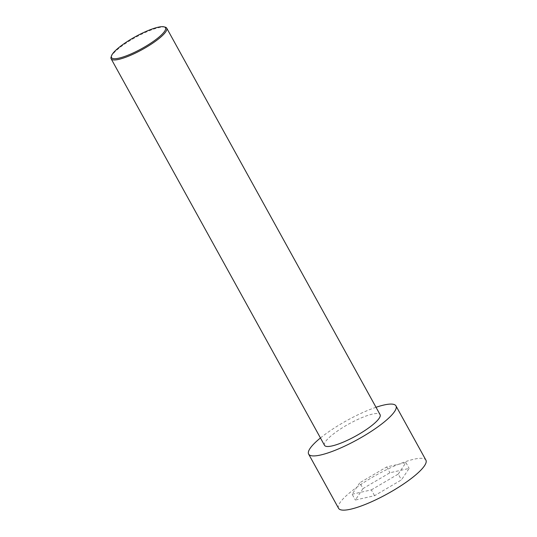 <?xml version="1.0" encoding="UTF-8"?>
<svg xmlns="http://www.w3.org/2000/svg" width="537" height="537" viewBox="0 0 537 537"><rect width="100%" height="100%" fill="white"/><g stroke="black" fill="none" stroke-linecap="round" stroke-linejoin="round"><path stroke-width="0.4" stroke-dasharray="2.69 2.01" d="M338.579 508.324A49.874 10.921 151.1 0 1 363.368 482.817A49.874 10.921 151.1 0 1 413.913 459.229A49.874 10.921 151.1 0 1 425.901 460.122M363.019 488.563L355.353 500.028L374.571 495.691L401.454 479.883L409.127 468.418L389.902 472.761L363.019 488.563L359.81 482.756L352.144 494.221L355.353 500.028M320.448 437.964A49.874 10.921 151.1 0 1 376.021 407.288M352.144 494.221L371.362 489.878L374.571 495.691M371.362 489.878L398.253 474.077L401.454 479.883M165.255 27.159A31.737 6.947 -28.9 0 0 159.086 27.562A31.737 6.947 -28.9 0 0 129.853 40.718A31.737 6.947 -28.9 0 0 111.099 57.056M324.523 445.341A31.737 6.947 151.1 0 1 340.297 429.103A31.737 6.947 151.1 0 1 372.463 414.094A31.737 6.947 151.1 0 1 380.089 414.665M398.253 474.077L405.918 462.612L386.7 466.948L359.81 482.756M405.918 462.612L409.127 468.418M386.7 466.948L389.902 472.761"/><path stroke-width="0.81" d="M376.021 407.288A49.874 10.921 151.1 0 1 383.975 405.005A49.874 10.921 151.1 0 1 395.97 405.898L425.901 460.122A49.874 10.921 151.1 0 1 387.513 493.785A49.874 10.921 151.1 0 1 338.579 508.324L308.641 454.107A49.874 10.921 151.1 0 1 320.448 437.964M395.97 405.898A49.874 10.921 151.1 0 1 357.582 439.561A49.874 10.921 151.1 0 1 308.641 454.107M111.468 55.888L111.099 57.056A31.737 6.947 -28.9 0 0 111.146 58.808A31.737 6.947 -28.9 0 0 118.771 59.379A31.737 6.947 -28.9 0 0 150.937 44.363A31.737 6.947 -28.9 0 0 166.712 28.132A31.737 6.947 -28.9 0 0 165.255 27.159L164.074 26.85A30.831 6.753 -28.9 0 0 135.237 36.785A30.831 6.753 -28.9 0 0 111.468 55.888A30.831 6.753 -28.9 0 0 118.925 58.15A30.831 6.753 -28.9 0 0 152.864 41.752A30.831 6.753 -28.9 0 0 164.074 26.85M166.712 28.132L380.089 414.665A31.737 6.947 151.1 0 1 355.662 436.084A31.737 6.947 151.1 0 1 324.523 445.341L111.146 58.808"/></g></svg>
